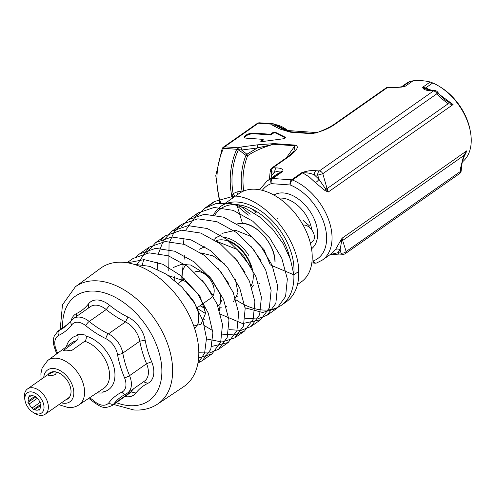 <?xml version="1.0" encoding="UTF-8"?>
<svg xmlns="http://www.w3.org/2000/svg" width="495" height="495" viewBox="0 0 495 495"><rect width="100%" height="100%" fill="white"/><g stroke="black" fill="none" stroke-linecap="round" stroke-linejoin="round"><path stroke-width="0.74" d="M277.646 218.747L277.138 218.852M97.15 392.727A32.627 20.846 -125 0 0 103.096 392.813L102.836 391.947A31.68 20.233 -125 0 0 113.442 365.366A31.68 20.233 -125 0 0 86.081 336.099L85.821 335.233A32.627 20.846 -125 0 0 77.635 334.651L77.894 335.517C78.396 337.701 77.963 339.434 76.607 340.702L63.546 350.398A27.448 17.535 -125 0 1 71.094 350.93L84.695 341.278C86.118 340.009 86.575 338.283 86.081 336.099M185.842 291.376L194.046 301.74L198.514 312.803L198.681 322.431L194.708 328.779M201.966 279.929L212.559 294.896M204.769 319.238L202.294 318.99M174.673 280.343L174.791 276.47M218.147 268.538L228.82 283.641M226.227 306.671L226.988 306.139L226.215 306.628M220.987 307.89L220.51 307.878M199.256 249.27L204.843 246.702M234.413 257.227L245.05 272.349M237.192 296.53L236.715 296.517M215.511 237.885L221.036 235.342M250.73 245.984L261.249 260.989M133.594 264.194L149.83 266.384L166.549 274.323L181.999 287.156L194.609 303.324L203.018 321.032L206.489 338.252L204.627 352.985L197.839 363.627M126.998 262.727L133.118 258.44L149.174 252.865L168.368 255.804L187.89 266.576L204.918 283.53L217.027 303.899L222.515 324.51L220.69 342.082L212.008 353.869L198.625 357.891M137.183 264.163L149.261 247.116L165.318 241.523L184.511 244.419L204.051 255.179L221.092 272.132L233.238 292.514L238.708 313.131L236.913 330.734L228.201 342.503L211.749 346.426M160.974 239.623L165.46 235.738L181.529 230.181L200.698 233.046L220.232 243.812L237.272 260.729L249.418 281.104L254.906 301.709L253.149 319.331L244.456 331.099L234.519 334.948L222.503 334.162M212.708 330.567L204.429 325.673M168.77 270.833L169.049 243.249L173.986 232.334L181.77 224.297L197.845 218.827L216.989 221.704L236.48 232.501L253.502 249.381L265.611 269.732L271.124 290.305L269.373 307.902L260.735 319.69L242.593 323.563L220.628 314.294M184.975 259.473L184.27 255.488M183.509 244.078L184.004 237.866M185.792 230.082L198.062 212.899L214.131 207.461L233.269 210.369L252.728 221.178L269.738 238.046L281.81 258.371L287.341 278.933L285.578 296.499L276.996 308.317L262.647 312.481L245.112 307.841M168.368 275.542L185.842 281.568L200.011 296.35L205.629 313.131L201.032 324.336L193.749 325.976M173.269 267.486L181.319 264.392L190.829 265.054L209.589 276.513L220.782 295.193L219.557 310.662M205.635 313.57L196.713 308.063M181.671 280.906L183.138 264.219M200.803 252.84L213.073 255.915L224.687 264.045M235.323 279.168L237.971 292.718L233.504 301.573M216.996 241.486L237.117 249.424L251.528 267.807M219.273 235.713L220.188 234.809M221.989 233.355L235.657 230.286L251.268 236.554L264.058 249.684L270.221 264.881L293.869 274.812L298.733 271.402C298.621 238.039 263.21 196.713 234.246 196.02L214.267 201.564L209.731 205.468M127.543 262.814L144.082 259.621L162.917 264.318L181.479 276.055L197.288 293.127L208.228 312.982L212.906 332.727L210.765 349.433L202.282 360.688L197.957 363.014M136.447 256.416L139.534 253.929L155.597 248.335L174.785 251.237L194.325 261.997L211.365 278.945L223.511 299.327L228.981 319.943L227.186 337.547L218.474 349.315L209.54 352.966L198.817 352.805M142.35 264.658L143.68 259.609M146.427 253.174L155.739 242.55L171.808 236.994L190.977 239.858L210.505 250.631L227.545 267.548L239.698 287.917L245.18 308.521L243.422 326.143L234.729 337.912L222.032 342.008L206.52 338.957M157.818 269.472L157.565 262.251M158.542 253.285L163.449 240.422L172.043 231.115L188.119 225.64L207.269 228.517L226.76 239.32L243.775 256.2L255.884 276.544L261.397 297.118L259.646 314.721L251.008 326.508L241.034 330.388L228.981 329.633M181.133 226.852L188.335 219.712L204.404 214.273L223.542 217.181L243.002 227.991L260.011 244.858L272.083 265.184L277.615 285.745L275.851 303.317L267.269 315.136L257.258 319.009L245.174 318.285M197.35 215.474L204.54 208.383L216.228 203.464L230.051 203.358L244.846 207.9L259.399 216.773L272.547 229.086L283.19 243.75L290.466 259.46L293.869 274.812A61.739 39.433 -125 0 1 281.395 305.26A61.739 39.433 -125 0 1 236.035 299.803M237.247 223.975L242.432 223.307L236.833 204.633A52.093 33.276 -125 0 0 214.985 214.898M275.084 261.471C275.028 244.641 257.153 223.678 242.432 223.307M289.68 257.276A52.093 33.276 -125 0 0 236.833 204.633M281.395 305.26L286.259 301.851A61.739 39.433 -125 0 0 298.733 271.402M297.464 284.576L301.282 281.903A54.023 34.508 -125 0 0 298.541 217.862A54.023 34.508 -125 0 0 239.283 193.421L221.048 206.198A54.023 34.508 -125 0 0 213.722 214.688M274.935 261.57A31.061 19.843 -125 0 0 261.713 233.51A31.061 19.843 -125 0 0 237.173 223.932M293.795 274.026A54.023 34.508 -125 0 0 237.526 202.053A54.023 34.508 -125 0 0 221.048 206.198M251.2 285.603A29.756 19.008 -125 0 0 252.735 270.944M252.401 269.379A29.756 19.008 -125 0 0 228.306 240.514M215.944 240.78A28.939 18.488 55 0 1 246.659 257.221A28.939 18.488 55 0 1 251.25 267.263M310.359 243.039L312.438 241.585A9.646 6.163 55 0 0 313.118 232.118A9.646 6.163 55 0 0 304.307 225.046L303.002 224.953M251.868 287.552A30.869 19.72 -125 0 0 253.434 285.046M248.979 255.797A30.869 19.72 -125 0 0 224.074 237.365M232.885 197.901A3.861 2.512 -158.6 0 0 232.013 196.862L233.114 193.595L236.95 191.949A3.861 1.027 -100.7 0 1 237.359 194.77M236.95 191.949L242.006 191.021A3.861 1.021 -100.7 0 1 242.16 191.713M274.193 143.618L257.963 144.781A3.861 1.491 82.4 0 0 257.468 147.937L246.9 154.223A3.861 1.392 -49.8 0 1 245.928 155.374L238.442 149.663L237.928 147.764A3.861 2.636 94 0 0 236.789 149.199A3.861 1.281 25.8 0 1 238.454 149.614L241.721 150.028L246.9 154.223A3.861 1.108 53.5 0 1 247.636 155.708C254.096 151.235 262.727 147.423 273.531 144.268A3.861 2.636 -86 0 1 274.193 143.618L295.583 145.128C300.391 147.108 293.956 152.72 288.752 156.674A3.861 2.463 55 0 0 287.57 156.971L271.854 167.984A3.861 2.463 55 0 1 273.03 167.687L288.752 156.674M232.013 196.862A54.023 36.902 -86 0 1 236.746 149.298L223.486 148.259A54.023 36.902 94 0 0 220.696 202.894M236.746 149.298A3.861 1.355 24.5 0 1 238.442 149.663A53.503 36.55 94 0 0 233.114 193.595A3.861 1.33 -128.9 0 1 234.847 196.534M287.793 130.538A53.503 36.55 94 0 0 274.496 124.4A3.861 2.815 -81.1 0 0 273.32 123.812A3.861 2.815 -81.1 0 0 273.283 123.806M274.447 124.387A3.861 2.883 -81.1 0 0 273.252 123.8A3.861 2.883 -81.1 0 0 273.073 123.781A3.861 2.636 94 0 0 272.924 123.762A3.861 2.636 94 0 0 271.619 124.152A3.861 3.601 -7.7 0 1 274.447 124.387L274.496 124.4M340.232 241.269L335.455 249.666A3.861 3.279 32.8 0 1 340.114 249.932L337.739 252.759A3.861 2.636 -86 0 0 339.545 254.065L342.893 254.306A3.861 3.861 0 0 0 345.38 253.613L459.57 173.603A3.861 3.861 0 0 0 461.192 170.806L461.575 166.796A3.861 1.318 -174.6 0 1 460.721 167.52L460.338 171.524L346.147 251.54A3.861 2.555 162.4 0 1 341.086 252.995L340.114 249.932L342.082 238.2L342.639 240.477A3.861 2.555 -17.6 0 1 341.389 241.424A3.861 1.151 30.6 0 0 340.232 241.269L342.082 238.2L466.933 150.709L463.716 157.441M461.192 170.806A3.861 1.318 -174.6 0 1 460.338 171.524A3.861 2.463 -125 0 1 459.57 173.603M440.086 95.158L437.555 91.99A3.861 1.238 141.3 0 1 436.986 93.697L439.523 96.865A3.861 1.238 141.3 0 0 440.086 95.158L444.386 99.291M271.792 177.711A3.861 2.456 40 0 0 271.068 175.904L274.799 172.13A3.861 2.636 -86 0 1 276.377 167.923C281.135 168.046 283.326 169.172 282.954 171.313A3.861 2.463 55 0 0 282.181 171.406L271.947 178.577A3.861 2.463 55 0 1 272.72 178.485A3.861 2.636 -86 0 0 271.328 183.645A3.861 2.921 -108.9 0 1 271.947 178.577A48.232 30.808 -125 0 0 266.916 181.127L276.563 174.364L282.181 171.406C280.863 170.744 278.407 170.985 274.799 172.13L271.452 171.895A3.861 1.318 -174.6 0 1 270.227 170.781L269.41 179.382M444.374 99.309L447.888 101.648A3.861 2.166 113.3 0 1 448.105 103.789L327.077 188.601L322.802 173.708L436.986 93.697A3.861 2.463 55 0 0 433.502 90.944A3.861 2.636 -86 0 1 434.814 90.548L431.467 90.313A3.861 2.636 -86 0 0 430.155 90.709L433.502 90.944L319.318 170.954A3.861 2.463 55 0 1 322.802 173.708L317.734 175.162L318.916 179.283L314.387 174.927C311.002 173.287 307.098 172.594 302.68 172.854L309.245 176.932L315.334 182.593A3.861 1.578 -42.8 0 0 318.916 179.283L325.661 189.003L327.077 188.601L328.228 192.029L453.08 104.544L439.739 94.724M293.981 150.975L294.921 145.778L286.432 157.769M219.675 202.975L215.771 175.719L222.156 148.673A3.861 3.861 0 0 1 223.449 147.12A3.861 2.463 55 0 1 224.625 146.823L237.928 147.764L242.216 146.873A3.861 1.491 -97.6 0 0 241.721 150.028L257.468 147.937L273.531 144.268L294.921 145.778A3.861 2.636 -86 0 1 295.583 145.128M280.257 129.158L272.813 125.433A3.861 3.378 -63.4 0 1 275.567 125.433L283.022 129.164A3.861 3.378 116.6 0 0 280.257 129.158L290.503 132.19A3.861 2.636 -86 0 1 291.258 131.843L286.129 130.463M316.404 132.709L312.648 133.353L291.258 131.843L287.279 130.841M312.648 133.353L315.185 133.031C316.843 133.025 329.948 127.673 335.065 123.688A3.861 2.463 -125 0 1 336.247 123.391C329.67 128.273 321.552 131.707 311.893 133.7A3.861 2.636 -86 0 1 312.648 133.353M263.123 139.361L261.23 140.685A1.931 0.681 -16.7 0 0 260.785 141.341A1.931 0.681 -16.7 0 0 262.047 141.607L283.047 138.823A1.931 0.681 -16.7 0 0 285.485 137.443A1.931 0.681 -16.7 0 0 285.293 137.245L275.375 132.276A1.931 0.681 -16.7 0 0 272.306 132.926L270.412 134.25L253.551 133.056A5.785 2.048 -16.7 0 0 247.321 134.399A5.785 2.048 -16.7 0 0 244.357 137.276A5.785 2.048 -16.7 0 0 246.256 138.167L263.123 139.361L263.328 140.054L261.434 141.378A1.931 0.681 -16.7 0 0 261.168 141.601M285.324 137.851L275.579 132.963A1.931 0.681 -16.7 0 0 272.516 133.613L270.623 134.943L253.756 133.749A5.785 2.048 -16.7 0 0 247.97 134.894A5.785 2.048 -16.7 0 0 244.549 137.598M464.223 156.092L463.673 155.671L466.933 150.709L464.248 156.074C462.646 160.38 461.755 163.956 461.575 166.796M325.023 190.575A3.861 0.792 -62.5 0 1 325.661 189.003L328.228 192.029L325.023 190.575L315.334 182.593M439.523 96.865L448.105 103.789L453.08 104.544L447.888 101.648M336.247 123.391L387.22 87.677L390.561 87.912L401.866 87.058A3.861 0.606 -103.2 0 1 402.02 86.761A3.861 0.606 -103.2 0 1 402.082 86.761L405.541 86.093L403.14 86.347A3.861 3.137 -110 0 1 402.664 86.606M390.561 87.912A3.861 2.636 -86 0 1 391.873 87.516L396.668 87.497L402.577 86.637M462.404 161.89A48.232 30.808 -125 0 0 470.163 130.433A48.232 30.808 -125 0 0 439.306 86.39A48.232 30.808 -125 0 0 432.754 82.956L430.186 82.009C425.675 80.747 419.977 80.345 413.084 80.803L410.256 81.366L402.225 86.712M431.479 90.313L425.644 87.937A3.861 1.844 -70.3 0 1 424.865 88.37L422.643 87.299L425.644 87.937L432.754 82.956M342.893 254.306A3.861 2.636 -86 0 1 341.086 252.995L337.739 252.759L330.796 254.442M430.155 90.709C426.789 90.517 424.45 89.799 423.132 88.562A3.861 3.589 -32.9 0 1 424.865 88.37L427.16 89.502L431.467 90.313M423.132 88.562L422.643 87.299L430.186 82.009M315.971 170.719A3.861 2.636 94 0 0 314.387 174.927L317.734 175.162A3.861 2.636 94 0 1 319.318 170.954L315.971 170.719C311.788 170.206 307.073 170.849 301.814 172.644A3.861 2.463 55 0 1 302.68 172.854L292.446 180.025A3.861 2.463 55 0 0 291.58 179.815L301.814 172.644M401.866 87.058L405.541 86.093L413.084 80.803M270.623 134.943L270.412 134.25M312.06 260.952L313.001 261.014A3.861 2.921 71.1 0 0 316.682 262.963L322.276 260.123L331.904 253.378L335.455 249.666M410.256 81.366A48.232 30.808 -125 0 0 406.11 83.587L401.383 86.903M273.933 195.079A32.8 20.951 55 0 1 316.058 224.018A32.8 20.951 55 0 1 311.553 248.768M278.933 198.173A28.939 18.488 55 0 1 310.817 225.522A28.939 18.488 55 0 1 311.844 230.002M303.243 220.56L309.845 226.203M439.306 86.39L440.798 87.318A45.336 28.964 55 0 1 468.641 124.146A45.336 28.964 55 0 1 469.805 128.712L470.163 130.433M220.634 307.785L221.135 307.438A28.939 18.488 55 0 1 220.634 307.785A28.939 18.488 55 0 1 218.926 308.787M205.01 308.323A28.939 18.488 55 0 1 200.716 306.108L200.073 305.706A26.043 16.638 55 0 0 204.899 307.841M182.358 280.424L182.203 279.681A28.939 18.488 55 0 1 181.677 276.216M221.71 300.026A26.043 16.638 55 0 1 217.93 306.096M182.37 280.418A26.043 16.638 55 0 1 186.863 264.324M203.662 303.194L211.062 298.002A15.432 9.857 -125 0 0 213.45 286.16A15.432 9.857 -125 0 0 198.056 271.538A15.432 9.857 -125 0 0 194.448 272.108M76.391 316.503L76.657 313.465A23.154 14.788 -125 0 0 71.107 320.822M76.657 313.465A81.032 51.758 -125 0 0 88.58 303.781A23.154 14.788 -125 0 1 109.587 305.267A81.032 51.758 -125 0 0 127.964 317.091A23.154 14.788 -125 0 1 145.177 340.201A81.032 51.758 -125 0 0 151.631 361.709L146.57 363.726L129.554 375.656A3.861 0.959 157.3 0 1 124.492 377.673A15.432 9.857 -125 0 1 121.968 392.089A88.747 56.69 -125 0 0 108.912 402.695A3.861 2.914 37.9 0 0 113.906 403.821L130.921 391.898A19.293 12.326 -125 0 1 129.183 393.556L112.167 405.479A19.293 12.326 -125 0 0 113.906 403.821A84.886 54.227 -125 0 1 121.553 396.514L127.493 393.03A19.293 12.326 -125 0 0 129.554 375.656A84.886 54.227 -125 0 1 122.791 353.121A19.293 12.326 -125 0 0 108.448 333.865A3.861 1.955 115.8 0 0 105.949 338.71A15.432 9.857 -125 0 1 117.426 354.117A88.747 56.69 -125 0 0 124.492 377.673M124.919 396.545A23.154 14.788 -125 0 0 135.915 393.018A81.032 51.758 -125 0 1 147.838 383.334A23.154 14.788 -125 0 0 151.631 361.709M48.083 374.517A15.821 10.104 55 0 1 50.001 372.716A15.821 10.104 55 0 1 54.506 371.714A15.821 10.104 55 0 1 68.817 383.05A15.821 10.104 55 0 1 68.149 398.605A15.821 10.104 55 0 1 65.798 399.793M123.193 262.3A72.35 46.214 55 0 1 189.467 315.835A72.35 46.214 55 0 1 183.602 386.731L157.589 404.099A71.639 45.763 -125 0 0 163.393 333.896A71.639 45.763 -125 0 0 97.775 280.882A71.639 45.763 -125 0 0 75.376 286.772L100.578 268.247A72.35 46.214 55 0 1 123.193 262.3M145.177 340.201L139.813 341.197A19.293 12.326 -125 0 0 125.464 321.936A84.886 54.227 -125 0 1 106.215 309.548A19.293 12.326 -125 0 0 90.449 306.653L73.427 318.582A19.293 12.326 -125 0 1 89.199 321.478A84.886 54.227 -125 0 0 108.448 333.865L125.464 321.936L127.964 317.091M117.426 354.117A3.861 1.739 169.8 0 0 122.791 353.121L139.813 341.197A84.886 54.227 -125 0 0 146.57 363.726A19.293 12.326 -125 0 1 144.509 381.107L127.493 393.03A19.293 12.326 -125 0 1 126.392 393.68M133.817 388.6A84.886 54.227 -125 0 0 130.921 391.898L135.915 393.018M33.035 412.316L34.625 413.3A15.432 9.857 -125 0 0 45.249 414.197A15.432 9.857 -125 0 0 44.463 395.901A15.432 9.857 -125 0 0 27.534 388.915A15.432 9.857 -125 0 0 24.75 399.205L25.134 401.043A12.35 7.889 -125 0 0 25.449 402.286A12.35 7.889 -125 0 0 33.035 412.316A12.35 7.889 -125 0 0 44.03 407.527A12.35 7.889 -125 0 0 33.382 392.337A12.35 7.889 -125 0 0 25.134 401.043M55.434 374.511L56.319 372.791C55.756 370.012 47.662 374.375 48.188 375.229C49.525 376.039 51.944 375.798 55.434 374.511M35.034 396.192L28.215 400.975A8.106 5.179 55 0 1 28.865 397.268L29.125 395.777L30.572 395.882A8.106 5.179 55 0 1 34.174 396.136L35.615 396.235L36.803 397.825A8.106 5.179 55 0 1 39.755 401.785L40.937 403.375L40.677 404.867A8.106 5.179 55 0 1 40.027 408.573L39.767 410.064L38.319 409.959A8.106 5.179 55 0 1 34.718 409.705L40.732 405.492M28.865 397.268L31.037 395.746M28.215 400.975L27.955 402.46L29.137 404.05A8.106 5.179 55 0 0 32.088 408.01L40.169 402.348M29.137 404.05L37.323 398.32M32.088 408.01L33.276 409.6L34.718 409.705M38.319 409.959L39.99 408.79M36.036 396.798L27.955 402.46M40.769 404.353L33.276 409.6M304.307 225.046L303.404 225.677M243.788 190.983L243.757 190.983A48.232 32.948 94 0 1 247.636 155.708A3.861 1.188 -158.4 0 1 245.928 155.374A48.751 33.301 -86 0 0 242.006 191.021A3.861 0.885 171.3 0 1 243.757 190.983A3.861 2.636 -86 0 1 243.763 190.996M222.156 148.673A3.861 1.355 24.6 0 1 223.486 148.259A3.861 2.636 94 0 1 224.625 146.823L258.316 123.218L271.619 124.152L272.813 125.433M345.38 253.613A3.861 2.463 -125 0 0 346.147 251.54L342.639 240.477L463.673 155.671L460.721 167.52M276.377 167.923L273.03 167.687A3.861 2.636 -86 0 0 271.452 171.895L271.068 175.904M256.051 212.299L252.308 209.15M257.134 123.509A3.861 2.463 55 0 1 258.316 123.218A3.861 2.636 94 0 1 259.621 122.822A3.861 3.861 0 0 0 257.134 123.509L223.449 147.12M259.77 122.84A3.861 2.636 94 0 0 259.621 122.822L272.924 123.762A3.861 3.861 0 0 1 273.246 123.8L287.824 130.538M386.038 87.974A3.861 2.463 -125 0 1 387.22 87.677A3.861 2.636 -86 0 1 388.525 87.281A3.861 3.861 0 0 0 386.038 87.974L335.065 123.688M248.224 215.22L237.241 205.988M250.148 214.248L238.961 204.85M282.954 171.313L272.72 178.485L291.58 179.815A3.861 2.636 -86 0 0 290.188 184.975A3.861 2.122 -68.2 0 1 292.446 180.025A48.232 30.808 -125 0 1 328.408 219.167A48.232 30.808 -125 0 1 322.276 260.123M242.216 146.873L257.963 144.781M290.503 132.19L311.893 133.7M285.436 137.709L285.293 137.245M275.579 132.963L275.375 132.276M272.516 133.613L272.306 132.926M253.756 133.749L253.551 133.056M261.434 141.378L261.23 140.685M262.294 190.352A44.377 28.345 -125 0 1 271.328 183.645L290.188 184.975A44.377 28.345 -125 0 1 324.491 224.612A44.377 28.345 -125 0 1 313.001 261.014A3.861 2.636 94 0 0 315.16 263.161A3.861 3.861 0 0 0 316.682 262.963M109.587 305.267L106.215 309.548L89.199 321.478A3.861 1.213 129 0 0 85.827 325.76A88.747 56.69 -125 0 0 105.949 338.71M85.827 325.76A15.432 9.857 -125 0 0 71.825 324.769A88.747 56.69 -125 0 1 58.763 335.375A15.432 9.857 -125 0 0 56.238 349.798A3.861 0.959 157.3 0 1 55.106 349.581L56.783 353.814M57.606 353.213A88.747 56.69 -125 0 0 56.238 349.798M108.912 402.695A15.432 9.857 -125 0 1 94.904 401.711A88.747 56.69 -125 0 0 89.682 397.714M77.894 335.517A31.68 20.233 -125 0 0 66.417 346.735M58.825 404.681L68.298 407.577C72.177 407.855 75.71 406.964 78.903 404.904A27.145 17.337 -125 0 0 82.127 380.599A27.145 17.337 -125 0 0 60.105 358.925A27.145 17.337 -125 0 0 47.755 360.453L71.8 342.775A27.819 17.77 55 0 1 76.607 340.702M84.695 341.278A27.819 17.77 55 0 1 107.087 363.565A27.819 17.77 55 0 1 103.727 388.34L78.903 404.904M116.214 402.645A63.923 40.831 -125 0 0 129.424 405.665A63.923 40.831 -125 0 0 160.337 357.563A63.923 40.831 -125 0 0 104.971 293.028A63.923 40.831 -125 0 0 62.661 327.839M61.442 402.85A19.429 12.406 -125 0 0 63.979 403.283A19.429 12.406 -125 0 0 73.52 389.417A19.429 12.406 -125 0 0 57.853 369.511A19.429 12.406 -125 0 0 43.727 377.567M68.211 324.077L59.202 330.388A84.886 54.227 -125 0 0 64.041 327.548L71.206 320.698A3.861 2.914 37.9 0 0 71.825 324.769M58.763 335.375A3.861 2.951 64.2 0 1 59.202 330.388A19.293 12.326 -125 0 0 58.101 331.031L54.314 335.895L53.664 338.042L53.571 344.279L55.106 349.581M84.311 341.55L84.88 341.135M94.904 401.711A3.861 1.213 129 0 0 94.904 403.004C100.188 406.154 103.127 409.724 112.167 405.479M121.968 392.089A3.861 2.951 64.2 0 0 126.076 393.859M88.698 307.884L88.58 303.781M147.838 383.334L143.531 381.793M212.008 353.869L202.282 360.688M149.261 247.116L139.534 253.929M228.201 342.503L218.474 349.315M165.46 235.738L155.739 242.55M244.456 331.099L234.729 337.912M181.77 224.297L172.043 231.115M260.735 319.69L251.008 326.508M198.062 212.899L188.335 219.712M276.996 308.317L267.269 315.136M204.54 208.383L214.267 201.564M258.662 283.957L259.46 283.394M213.902 239.475L220.386 234.933M437.555 91.99A3.861 3.861 0 0 0 434.814 90.548M271.854 167.984A3.861 3.861 0 0 0 270.227 170.781M285.962 130.408L316.825 132.586M339.545 254.065L330.035 254.69M287.57 156.971C291.741 153.629 293.882 151.625 293.993 150.963L293.993 150.963M287.261 130.835L283.022 129.164M391.873 87.516L388.525 87.281M315.16 263.161L311.831 262.925M259.553 189.752L266.916 181.127M254.715 213.234L256.88 211.718M235.199 297.582L237.34 296.084M68.626 323.656L58.101 331.031M47.755 360.453L42.162 367.903L40.887 373.719L41.11 379.399M113.615 404.464L133.743 409.953C142.671 410.584 150.616 408.635 157.589 404.099M75.376 286.772L62.475 304.827L60.18 329.577M71.206 320.698L73.427 318.582M88.735 398.345L94.904 403.004M197.004 307.859L203.488 303.311M178.138 283.381L184.629 278.834M45.249 414.197L69.43 397.25M27.534 388.915L51.715 371.968"/></g></svg>
